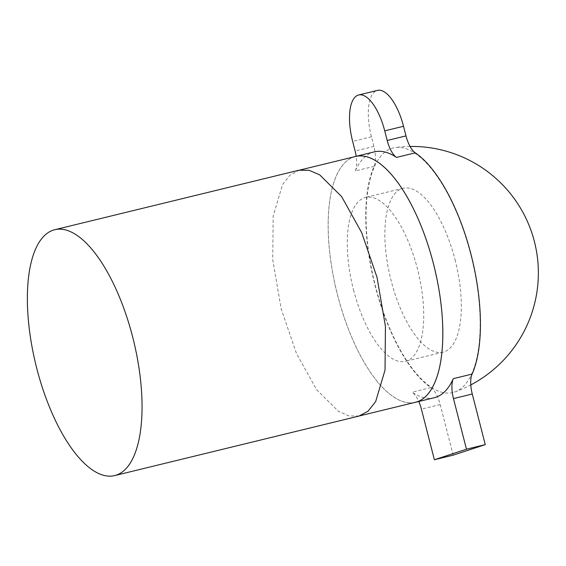 <?xml version="1.0" encoding="UTF-8"?>
<svg xmlns="http://www.w3.org/2000/svg" width="566" height="566" viewBox="0 0 566 566"><rect width="100%" height="100%" fill="white"/><g stroke="black" fill="none" stroke-linecap="round" stroke-linejoin="round"><path stroke-width="0.42" stroke-dasharray="2.83 2.12" d="M454.392 392.111A125.9 50.07 -103.7 0 0 454.986 391.905A125.9 50.07 -103.7 0 0 471.74 258.365A125.9 50.07 -103.7 0 0 395.443 147.5A125.9 50.07 -103.7 0 0 391.799 148.327A125.9 50.07 -103.7 0 0 375.392 285.865A125.9 50.07 -103.7 0 0 454.392 392.111M453.182 455.156L440.185 404.541A21.091 8.391 -103.7 0 0 430.896 387.597A126.529 50.324 76.3 0 1 375.152 285.943A126.529 50.324 76.3 0 1 374.091 166.354A21.091 8.391 -103.7 0 0 373.914 146.424L371.445 136.802A42.344 16.838 76.3 0 1 377.465 90.397M414.171 402.582A126.529 50.324 76.3 0 1 337.555 295.105A126.529 50.324 76.3 0 1 354.295 156.789M374.091 166.354L355.292 170.939A126.529 50.324 76.3 0 1 374.345 151.865M415.437 402.277A126.487 50.31 76.3 0 1 337.569 295.098A126.487 50.31 76.3 0 1 355.554 156.485M434.242 397.735A126.529 50.324 76.3 0 1 412.098 392.174A21.091 8.391 -103.7 0 1 418.769 401.506M355.292 170.939A21.091 8.391 -103.7 0 0 356.184 156.287M353.531 289.863A84.355 33.55 -103.7 0 0 405.461 361.334A84.355 33.55 -103.7 0 0 417.453 268.892A84.355 33.55 -103.7 0 0 365.53 197.421A84.355 33.55 -103.7 0 0 353.531 289.863M455.05 259.737A84.355 33.55 76.3 0 1 443.058 352.179A84.355 33.55 76.3 0 1 391.134 280.701A84.355 33.55 76.3 0 1 403.126 188.266A84.355 33.55 76.3 0 1 455.05 259.737M359.035 416.01L349.13 415.946L338.482 411.376L316.571 389.649L296.52 353.616L281.168 308.845L272.762 259.886L273.166 216.127L282.519 184.693L290.054 175.099L299.159 170.225M430.896 387.597L412.098 392.174M440.185 404.541L421.387 409.119M373.914 146.424L355.115 151.002M371.445 136.802L352.646 141.38M454.986 391.905A126.529 126.529 0 0 0 470.792 384.915M410.06 146.445A126.529 126.529 0 0 0 395.443 147.5M443.058 352.179L405.461 361.334M403.126 188.266L365.53 197.421"/><path stroke-width="0.85" d="M354.295 156.789A126.529 50.324 76.3 0 1 355.547 156.442A126.529 50.324 76.3 0 1 433.436 263.65A126.529 50.324 76.3 0 1 415.444 402.313A126.529 50.324 76.3 0 1 414.171 402.582M356.184 156.287A21.091 8.391 -103.7 0 0 355.115 151.002L352.646 141.38A42.344 16.838 76.3 0 1 358.667 94.982L377.465 90.397A42.344 16.838 76.3 0 1 403.53 126.275L405.999 135.904A21.091 8.391 -103.7 0 0 415.288 152.841A126.529 50.324 76.3 0 1 471.032 254.495A126.529 50.324 76.3 0 1 472.094 374.084A21.091 8.391 -103.7 0 0 472.27 394.014L485.267 444.635L453.182 455.156L434.384 459.741L421.387 409.119A21.091 8.391 -103.7 0 0 418.769 401.506M355.547 156.442L374.345 151.865A126.529 50.324 76.3 0 1 396.49 157.419A21.091 8.391 -103.7 0 1 387.201 140.481L384.731 130.859A42.344 16.838 76.3 0 0 358.667 94.982M355.554 156.485A126.487 50.31 76.3 0 1 433.422 263.657A126.487 50.31 76.3 0 1 415.437 402.277L359.035 416.017L368.141 411.142L375.675 401.542L385.029 370.107L385.432 326.356L377.034 277.397L361.681 232.626L341.623 196.593L319.712 174.859L309.071 170.295L299.159 170.225L355.554 156.485M132.649 336.933A126.529 50.324 -103.7 0 0 54.761 229.718A126.529 50.324 -103.7 0 0 36.769 368.381A126.529 50.324 -103.7 0 0 114.657 475.589A126.529 50.324 -103.7 0 0 132.649 336.933M472.094 374.084L453.295 378.661A126.529 50.324 76.3 0 1 434.242 397.735L415.444 402.313M453.295 378.661A21.091 8.391 -103.7 0 0 453.472 398.591L466.469 449.213L434.384 459.741M485.267 444.635L466.469 449.213M415.288 152.841L396.49 157.419M403.53 126.275L384.731 130.859M405.999 135.904L387.201 140.481M472.27 394.014L453.472 398.591M470.792 384.915A126.529 126.529 0 0 0 410.06 146.445M299.145 170.182L54.761 229.718M359.049 416.052L114.657 475.589"/></g></svg>
